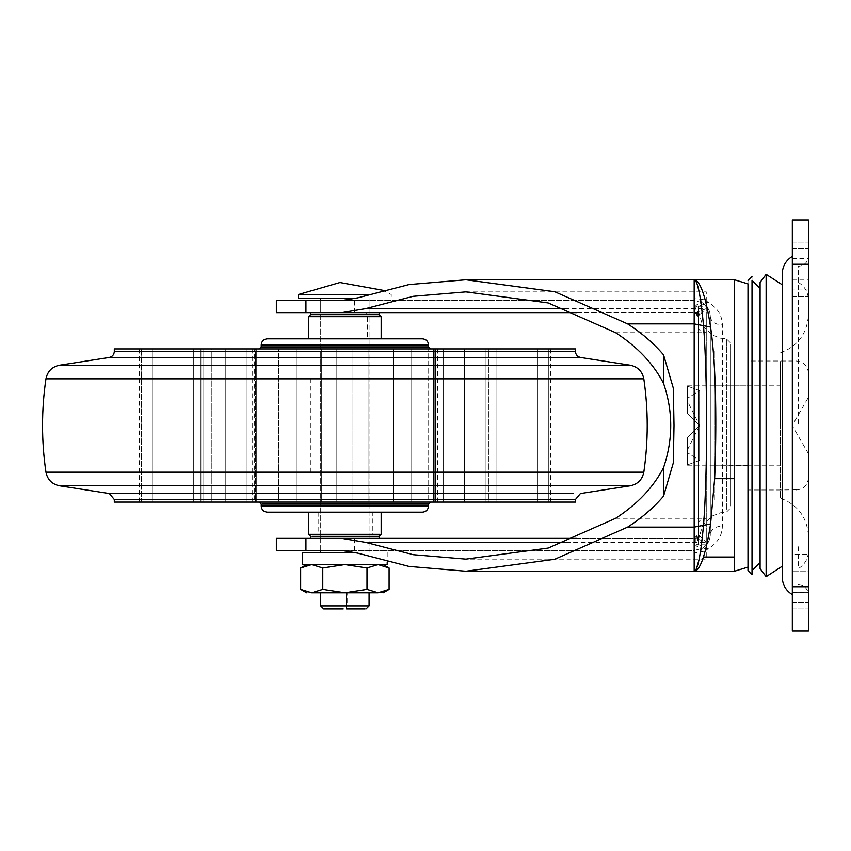 <?xml version="1.0" encoding="UTF-8"?>
<svg xmlns="http://www.w3.org/2000/svg" width="851" height="851" viewBox="0 0 851 851"><rect width="100%" height="100%" fill="white"/><g stroke="black" fill="none" stroke-linecap="round" stroke-linejoin="round"><path stroke-width="0.64" stroke-dasharray="4.25 3.19" d="M357.686 553.139L694.171 553.139L700.437 551.703L702.213 548.31L694.171 550.459L320.689 550.459L320.689 538.375L369.068 538.375L320.689 538.375L369.068 538.375L320.689 538.375L320.689 312.625L369.068 312.625L326.763 312.625M114.3 348.91L575.457 348.91M116.459 357.494L580.744 357.494M109.364 493.559L573.244 493.559M114.3 502.09L575.457 502.09M372.312 512.164L308.605 512.164L372.312 512.164L372.312 534.343L379.716 534.343M370.791 538.375L310.615 538.375L370.791 538.375M312.083 536.353L379.142 536.353M697.118 544.044L695.905 545.842L702.086 548.384L704.245 546.927L697.118 544.044L698.203 534.343L706.266 542.385L696.075 538.375L694.171 538.375L695.905 537.981L698.203 534.343L698.203 316.657L694.171 312.625L696.075 312.625L699.469 314.859L698.203 316.657L695.905 313.019L694.171 312.625L371.696 312.625M310.615 314.647L379.142 314.647M308.605 338.836L422.479 338.836M259.215 502.09L430.542 502.09L259.215 502.09M308.605 512.164L422.479 512.164M334.986 348.91L430.542 348.91L334.986 348.91M203.783 502.09L152.308 502.09L203.783 502.09L203.783 348.91L246.205 348.91L152.308 348.91L203.783 348.91L203.783 502.09M141.447 502.09L152.308 502.09L141.447 502.09C138.585 502.09 138.585 502.09 141.447 502.09C138.585 502.09 138.585 502.09 141.447 502.09L141.447 348.91L152.308 348.91L141.447 348.91C138.585 348.91 138.585 348.91 141.447 348.91C138.585 348.91 138.585 348.91 141.447 348.91L141.447 502.09M255.545 502.09L246.205 502.09L255.545 502.09C251.045 502.09 251.045 502.09 255.545 502.09C251.045 502.09 251.045 502.09 255.545 502.09L255.545 348.91L256.279 348.91L246.205 348.91L255.545 348.91C251.045 348.91 251.045 348.91 255.545 348.91C251.045 348.91 251.045 348.91 255.545 348.91L255.545 502.09M434.212 502.09L548.321 502.09C551.171 502.09 551.171 502.09 548.321 502.09C551.171 502.09 551.171 502.09 548.321 502.09L434.212 502.09C438.712 502.09 438.712 502.09 434.212 502.09C438.712 502.09 438.712 502.09 434.212 502.09L434.212 348.91L433.478 348.91L548.321 348.91C551.171 348.91 551.171 348.91 548.321 348.91C551.171 348.91 551.171 348.91 548.321 348.91L434.212 348.91C438.712 348.91 438.712 348.91 434.212 348.91C438.712 348.91 438.712 348.91 434.212 348.91L434.212 502.09M352.942 502.09L352.942 348.91L435.489 348.91L352.942 348.91L393.481 348.91L352.942 348.91L352.942 502.09L435.489 502.09L352.942 502.09L352.942 348.91L352.942 502.09L393.481 502.09L352.942 502.09M428.681 502.09L464.518 502.09L428.681 502.09L428.681 348.91L393.481 348.91L464.518 348.91L428.681 348.91L428.681 502.09M488.846 502.09L464.518 502.09L496.048 502.09L477.911 502.09L488.846 502.09L488.846 348.91L464.518 348.91L496.048 348.91L477.911 348.91L488.846 348.91L488.846 502.09M477.911 348.91L435.489 348.91L477.911 348.91L477.911 502.09L435.489 502.09L477.911 502.09L477.911 348.91M278.724 502.09L321.699 502.09L278.724 502.09L278.724 348.91L254.268 348.91L321.699 348.91L278.724 348.91L278.724 502.09M211.846 348.91L336.815 348.91L193.709 348.91L211.846 348.91L211.846 502.09L254.268 502.09L254.268 348.91L254.268 502.09L200.91 502.09L336.815 502.09L336.815 348.91L336.815 502.09L321.699 502.09L336.815 502.09L336.815 348.91L336.815 502.09L193.709 502.09L211.846 502.09L211.846 348.91M782.25 565.319L782.25 425.5L782.25 565.319M766.123 274.618L766.123 575.68M782.25 352.25L782.25 425.5L782.25 352.25M760.081 282.84L760.081 568.606M752.018 280.649L752.018 569.606M747.986 361.505L747.986 489.995L747.986 361.005L780.229 361.005L780.229 425.5L780.229 361.505M747.986 280.362L747.986 489.995L780.229 489.995L780.229 425.5L780.229 498.058C797.94 504.771 807.354 517.589 808.45 536.513L808.45 535.63M798.376 423.5L798.376 266.278C804.472 265.65 807.833 262.289 808.45 256.194M798.376 546.757L798.376 568.606C804.833 564.564 808.195 558.745 808.45 551.15L808.45 531.96M780.229 497.484L780.229 489.793M808.45 425.5L808.45 426.16M752.018 276.352L752.018 574.648M792.324 425.5L792.324 608.912L792.324 571.064L808.45 571.064L808.45 608.912L808.45 554.49L808.45 571.064L792.324 571.064L792.324 554.49L792.324 560.99L792.324 554.49L808.45 554.49L792.324 554.49M792.324 594.636L792.324 579.914M747.986 385.269L747.986 570.585L747.986 385.195L714.329 385.195L714.329 500.08L730.445 500.08L730.445 425.5L730.445 499.931M792.324 219.92L792.324 631.08L808.45 631.08L808.45 219.92L792.324 219.92L808.45 219.92M792.324 258.619L792.324 289.968L808.45 289.968L808.45 296.51L808.45 242.088L808.45 290.01L792.324 290.01L792.324 242.088L792.324 296.51L792.324 258.619L808.45 258.619M792.324 592.285L792.324 560.99L792.324 592.285L808.45 592.285M792.324 560.99L808.45 560.99L792.324 560.99L792.324 571.064M780.229 425.5L780.229 361.005L780.229 425.5M687.523 447.328L687.523 437.595L699.607 425.5L687.523 413.405L687.523 398.247L687.523 413.405L699.607 425.5L687.523 437.595L687.523 447.328M687.523 385.195L780.229 385.195L780.229 405.65M687.523 449.69L687.523 464.848L687.523 449.69L699.607 425.5L699.607 460.412L687.523 452.753L699.607 460.412L687.523 464.848L699.607 460.412L699.607 425.5L687.523 437.595L699.607 425.5L687.523 413.405L687.523 398.247L687.523 413.405L699.607 425.5L699.607 390.588L687.523 398.247L699.607 390.588L687.523 386.152L699.607 390.588L699.607 425.5L687.523 401.31L687.523 386.152L687.523 401.31M687.523 465.805L780.229 465.805L780.229 447.328M808.45 373.227L808.45 373.1C807.705 365.781 803.674 361.749 796.355 361.005L780.229 361.005M687.523 437.595L687.523 452.753L687.523 437.595M698.203 306.817L698.203 305.977L706.266 305.977L706.266 545.023L698.203 545.023L698.203 425.5L698.203 544.8L706.266 544.8L706.266 306.817L698.203 306.817L698.203 425.5L698.203 306.817M359.845 312.625L344.878 312.625L369.068 312.625L369.068 550.459M320.689 550.459L320.689 300.541L369.068 300.541L320.689 300.541L320.689 312.625M695.841 570.776L696.841 570.064M697.107 569.83L698.682 567.915M700.128 565.447L705.128 551.161L708.255 548.576C717.436 543.278 722.148 535.758 722.382 526.003L722.382 324.997C722.148 315.242 717.436 307.722 708.255 302.424L705.128 299.839C701.628 286.585 697.98 279.894 694.171 279.777L695.522 280.66M694.225 279.777L694.171 297.861L357.686 297.861M714.329 351.442L714.329 425.5L714.329 350.92L730.445 350.92L730.445 425.5L730.445 351.442M714.329 499.931L714.329 385.269M747.986 465.529L714.329 465.805L714.329 425.5L714.329 465.529M730.445 423.426L730.445 342.868L730.445 425.5L730.445 342.868L726.414 338.836L720.435 338.187L712 334.868L702.798 326.061L698.203 310.615L698.203 425.5L698.203 320.348M730.445 425.5L730.445 503.856L730.445 425.5M726.414 507.675L726.414 338.836L726.414 512.164L730.445 508.132L730.445 503.856M698.203 471.784L698.203 540.385L698.203 425.5L698.203 540.385L702.798 524.939L712 516.131L720.435 512.813L726.414 512.164M747.986 309.902L747.986 421.851M576.691 312.625L696.075 312.625L706.266 308.615L699.469 314.859M699.469 536.141L696.075 538.375L576.691 538.375M694.171 538.375L698.203 534.343L694.171 538.375L305.935 538.375M566.117 542.385L706.266 542.385L706.266 308.615L706.266 559.128L465.901 559.128M465.901 291.872L706.266 291.872L706.266 308.615L566.117 308.615M699.033 559.628L700.437 551.703L705.128 551.161M708.255 548.576L702.213 548.31L701.022 548.938M704.245 304.073L702.086 302.616L695.905 305.158L697.118 306.956L704.245 304.073C708.192 307.392 710.202 311.583 710.298 316.657C710.266 310.775 707.564 306.115 702.213 302.69L700.437 299.297L694.171 297.861L694.171 300.541L702.213 302.69L708.255 302.424M705.128 299.839L700.437 299.297L699.022 291.287M341.687 300.541L694.171 300.541L702.086 302.616M696.49 568.628L694.703 571.085M694.171 571.223L694.171 550.459L702.086 548.384M702.213 548.31C707.575 544.885 710.266 540.225 710.298 534.343L710.298 316.657L710.298 534.343C711.064 529.311 715.095 526.524 722.382 526.003M710.298 316.657C711.064 321.689 715.095 324.476 722.382 324.997M695.852 281.128L697.107 283.947M694.171 312.625L697.043 313.838L698.203 316.657L697.118 306.956M710.298 534.343C710.213 539.396 708.202 543.587 704.245 546.927M698.203 538.662L698.203 312.338M305.935 550.459L694.171 550.459M694.171 300.541L305.935 300.541M305.935 312.625L276.352 312.625M320.689 605.891L369.068 605.891M347.634 592.785L320.689 592.785L347.634 592.785L347.634 605.891M346.538 608.912L365.09 608.912M323.71 608.912L343.219 608.912L342.985 605.891M355.675 552.48L302.552 552.48M387.205 564.575L302.552 564.575M347.729 552.48L320.689 552.48L347.729 552.48M347.729 298.52L320.689 298.52L347.729 298.52M298.52 294.489L367.76 294.489M298.52 298.52L355.675 298.52M389.098 567.989L378.046 564.575C384.812 564.575 384.812 564.575 378.046 564.575C384.812 564.575 384.812 564.575 378.046 564.575L344.942 564.575L378.046 564.575L366.994 567.989L344.942 564.575L322.774 567.989L311.764 564.575L344.815 564.575L308.913 564.809M308.849 564.819L306.147 565.49M306.094 565.5L300.658 567.989M311.668 564.575C304.956 564.575 304.956 564.575 311.668 564.575C304.956 564.575 304.956 564.575 311.668 564.575L311.764 564.575M322.774 589.371L344.815 592.785L311.764 592.785L322.774 589.371L322.774 567.989M378.046 592.785C384.812 592.785 384.812 592.785 378.046 592.785L344.942 592.785L366.994 589.371L378.046 592.785L380.961 592.53M381.897 592.349L383.631 591.87M383.79 591.817L389.098 589.371M300.658 589.371L311.668 592.785C304.956 592.785 304.956 592.785 311.668 592.785L311.764 592.785M366.994 589.371L366.994 567.989M121.587 351.495L575.457 351.495M62.974 365.228L630.346 365.228M69.75 485.772L620.336 485.772M114.3 499.505L567.16 499.505M482.028 499.505L482.028 502.09M261.236 504.1L428.521 504.1M261.236 506.122L428.521 506.122M318.136 512.164L318.136 534.343L372.312 534.343M310.147 534.343L318.136 534.343M366.207 312.625L366.207 314.647M308.605 316.657L367.462 316.657L367.462 338.836M367.462 316.657L381.163 316.657M261.236 344.878L428.521 344.878M261.236 346.9L428.521 346.9M45.943 378.823L643.813 378.823M45.943 472.177L643.813 472.177M310.36 472.177L310.36 378.823M246.205 502.09L246.205 348.91L246.205 502.09M152.308 502.09L152.308 348.91L152.308 502.09M443.552 502.09L443.552 348.91L443.552 502.09M485.974 502.09L485.974 348.91L485.974 502.09M537.449 502.09L537.449 348.91L537.449 502.09M548.321 502.09L548.321 348.91L548.321 502.09M393.481 502.09L393.481 348.91L393.481 502.09M464.518 502.09L464.518 348.91L464.518 502.09M435.489 502.09L435.489 348.91L435.489 502.09M411.033 502.09L411.033 348.91L411.033 502.09M368.058 502.09L368.058 348.91L368.058 502.09M200.91 502.09L200.91 348.91L200.91 502.09M225.238 502.09L225.238 348.91L225.238 502.09M261.076 502.09L261.076 348.91L261.076 502.09M296.276 502.09L296.276 348.91L296.276 502.09M321.699 502.09L321.699 348.91L321.699 502.09M792.324 258.661L808.45 258.661M792.324 592.392L808.45 592.392M792.324 264.257L808.45 264.257M792.324 586.743L808.45 586.743M792.324 279.936L808.45 279.936M792.324 248.62L808.45 248.62L792.324 248.577M792.324 279.979L808.45 279.979M792.324 602.37L808.45 602.37L792.324 602.359M796.355 489.793L780.229 489.995M734.477 306.541L734.477 557.022M726.414 346.176L726.414 338.836M615.656 518.291L706.266 518.291C701.405 518.663 698.714 520.631 698.203 524.184M615.656 332.709L706.266 332.709C701.405 332.337 698.714 330.369 698.203 326.816M695.905 305.158L695.905 313.019M695.905 537.981L695.905 545.842M354.495 550.459L354.495 538.375M354.495 312.625L354.495 300.541M139.298 502.09L139.298 348.91M256.279 502.09L256.279 348.91L256.279 502.09M252.162 348.91L252.162 502.09M433.478 502.09L433.478 348.91L433.478 502.09M550.459 502.09L550.459 348.91M437.595 348.91L437.595 502.09M496.048 502.09L496.048 348.91L496.048 502.09M193.709 502.09L193.709 348.91L193.709 502.09M798.376 584.722C804.472 585.35 807.833 588.711 808.45 594.806M798.376 282.394C804.833 286.436 808.195 292.255 808.45 299.85M780.229 352.942C797.94 346.229 807.354 333.411 808.45 314.487M792.324 296.51L808.45 296.51L792.324 296.51M792.324 242.088L808.45 242.088L792.324 242.088M792.324 608.912L808.45 608.912L792.324 608.912M796.355 489.995C803.674 489.251 807.705 485.219 808.45 477.9M808.45 453.721L792.153 425.5L808.45 397.279M369.068 312.625L369.068 300.541M387.205 552.48L387.205 561.926M369.068 552.48L369.068 298.52M382.631 290.234L391.237 294.489L391.237 298.52"/><path stroke-width="1.28" d="M575.457 351.495L114.3 351.495C114.034 354.814 112.268 356.814 109.013 357.494L580.744 357.494C577.489 356.814 575.723 354.814 575.457 351.495L575.457 348.91L114.3 348.91L114.3 351.495L121.587 351.495M580.744 357.494L630.346 365.228L59.421 365.228L109.013 357.494L116.459 357.494M573.244 493.559L109.364 493.559L59.421 485.772L69.75 485.772M567.16 499.505L575.457 499.505L575.457 502.09L114.3 502.09L114.3 499.505L109.364 493.559M379.142 538.375L379.142 536.353L312.083 536.353M428.521 344.878L428.521 346.9L261.236 346.9L261.236 344.878L428.521 344.878C428.149 341.219 426.128 339.198 422.479 338.836L267.278 338.836L308.605 338.836L308.605 316.657L381.163 316.657L379.142 314.647L310.615 314.647L310.615 312.625L305.935 312.625L341.687 312.625L365.685 308.615L566.117 308.615M371.696 312.625L310.615 312.625M262.129 504.1L428.521 504.1L428.521 506.122C428.149 509.781 426.128 511.802 422.479 512.164L267.278 512.164L308.605 512.164L308.605 534.343L310.147 534.343M45.943 472.177C41.401 441.063 41.401 409.937 45.943 378.823L643.813 378.823C648.345 409.937 648.345 441.063 643.813 472.177L45.943 472.177C47.486 479.634 51.975 484.166 59.421 485.772L630.346 485.772L580.393 493.559L575.457 499.505L114.3 499.505M766.123 576.201L766.123 274.33L782.25 284.766L782.25 425.5L782.25 273.309L782.25 565.319M760.081 282.84L760.081 568.16M752.018 569.606L752.018 280.383L760.081 288.446M752.018 574.606L752.018 421.756M747.986 570.585L747.986 421.851M782.25 577.521L782.25 425.5M792.324 571.064L792.324 560.99M792.324 554.49L792.324 425.5M792.324 256.364C786.037 260.278 782.675 265.927 782.25 273.309L782.25 284.766M792.324 586.743L792.324 219.92L808.45 219.92L808.45 631.08L792.324 631.08L792.324 586.743L808.45 586.743M320.689 552.48L320.689 550.459L341.687 550.459L357.686 553.139L408.991 566.426L465.901 571.223L554.724 559.277L627.612 527.12C641.728 517.993 653.696 507.675 663.535 496.176L673.322 462.848L674.003 425.468L673.322 388.194L663.535 354.824C653.696 343.325 641.728 333.007 627.612 323.88L554.724 291.723L465.901 279.777L408.991 284.574L357.686 297.861L341.687 300.541L276.352 300.541L276.352 312.625L305.935 312.625L305.935 300.541M703.437 557.022C700.458 566.404 697.373 571.127 694.171 571.223L694.171 571.223C697.66 570.521 700.788 555.086 703.554 524.929C707.606 472.645 707.628 378.61 703.554 326.071C700.788 295.914 697.66 280.479 694.171 279.777L694.171 279.777C700.245 280.511 705.713 296.276 710.585 327.061C716.425 366.877 716.67 428.202 714.649 478.666L710.585 523.939C708.404 537.832 706.011 548.863 703.437 557.022L734.477 557.022L734.477 279.777L465.901 279.777M698.682 567.915L700.128 565.447M747.986 489.995L747.986 567.106L734.477 571.223L734.477 557.022M747.986 425.5L747.986 284.021M566.117 542.385L365.685 542.385L341.687 538.375L576.691 538.375M576.691 312.625L341.687 312.625M699.033 559.628L696.49 568.628M697.107 283.947L699.022 291.287M341.687 550.459L276.352 550.459L276.352 538.375L341.687 538.375M365.685 542.385L413.203 554.692L465.901 559.128L548.161 548.065L615.656 518.291C637.505 504.069 653.472 487.176 663.535 467.635C673.12 439.52 673.12 411.427 663.535 383.365C653.472 363.824 637.505 346.931 615.656 332.709L548.161 302.935L465.901 291.872L413.203 296.308L365.685 308.615M369.068 592.785L369.068 605.891L320.689 605.891L320.689 592.785M365.09 608.912L346.538 608.912L346.357 592.785M343.219 608.912L323.71 608.912L320.689 605.891M387.205 561.926L387.205 564.575L302.552 564.575L302.552 552.48L355.675 552.48M367.76 294.489L298.52 294.489L298.52 298.52L355.675 298.52M344.942 564.575L366.994 567.989L378.046 564.575L389.098 567.989L383.173 564.575M311.764 592.785L344.815 592.785L322.774 589.371L311.668 592.785C304.956 592.785 304.956 592.785 311.668 592.785L300.658 589.371L300.658 567.989L311.668 564.575M311.764 564.575L322.774 567.989L344.815 564.575M380.961 592.53L381.897 592.349M389.098 567.989L389.098 589.371L378.046 592.785C384.812 592.785 384.812 592.785 378.046 592.785L366.994 589.371L344.942 592.785L378.046 592.785M322.774 589.371L322.774 567.989M366.994 589.371L366.994 567.989M45.943 378.823C47.486 371.366 51.975 366.834 59.421 365.228L62.974 365.228M620.336 485.772L630.346 485.772C637.782 484.166 642.271 479.634 643.813 472.177M428.521 506.122L262.129 506.122M379.716 534.343L308.605 534.343L310.615 536.353L310.615 538.375M792.324 264.257L808.45 264.257M734.477 478.666L714.649 478.666M710.585 523.939L694.171 527.12L694.171 279.777M710.585 327.061L694.171 323.88L627.612 323.88M734.477 571.223L694.171 571.223L694.171 527.12L627.612 527.12M305.935 550.459L305.935 538.375M663.535 496.176L663.535 467.635M663.535 383.365L663.535 354.824M259.215 502.09L261.236 504.1L261.236 506.122C261.608 509.781 263.629 511.802 267.278 512.164M381.163 512.164L381.163 534.343L379.142 536.353M379.142 314.647L379.142 312.625M381.163 316.657L381.163 338.836M630.346 365.228C637.782 366.834 642.271 371.366 643.813 378.823M428.521 504.1L430.542 502.09M308.605 316.657L310.615 314.647M261.236 344.878C261.608 341.219 263.629 339.198 267.278 338.836M428.521 346.9L430.542 348.91M261.236 346.9L259.215 348.91M760.081 568.606L766.123 576.67L782.25 566.234M760.081 282.394L766.123 274.33M760.081 562.554L752.018 570.617M752.018 574.648L747.986 570.638M752.018 276.352L747.986 280.362M782.25 577.691C782.675 585.073 786.037 590.722 792.324 594.636M747.986 283.894L734.477 279.777M465.901 571.223L694.171 571.223M369.068 605.891L366.047 608.912M320.689 300.541L320.689 298.52M300.658 567.989L306.583 564.575M389.098 589.371L383.173 592.785M300.658 589.371L306.583 592.785M382.631 290.234L339.943 282.521L298.52 294.489"/></g></svg>
